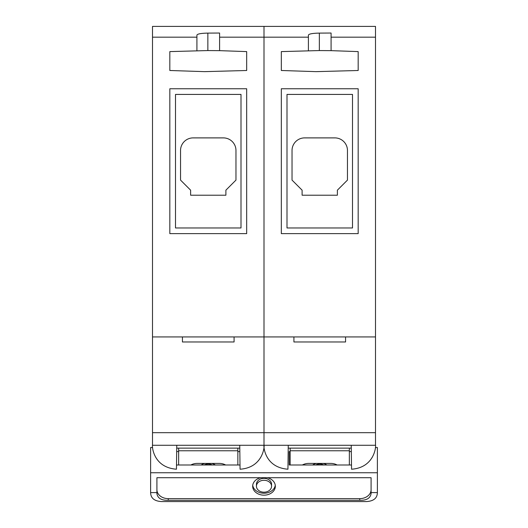 <?xml version="1.0" encoding="UTF-8"?>
<svg xmlns="http://www.w3.org/2000/svg" width="528" height="528" viewBox="0 0 528 528"><rect width="100%" height="100%" fill="white"/><g stroke="black" fill="none" stroke-linecap="round" stroke-linejoin="round"><path stroke-width="0.79" d="M152.506 37.171L196.918 37.171L196.918 50.86L169.831 51.599L169.831 70.495L204.475 71.643L246.675 70.495L246.675 51.599L219.595 50.648L219.595 37.171L264 37.171L264 26.4L152.506 26.4L152.506 445.282C152.024 444.932 152.42 467.392 176.444 469.214L176.761 445.282M239.752 445.282L240.062 469.214C263.815 467.61 264.66 444.734 264 445.282C263.518 444.932 263.908 467.392 287.938 469.214L288.248 445.282M152.506 445.282L375.494 445.282C376.147 444.734 375.302 467.61 351.556 469.214L351.239 445.282M152.506 336.937L264 336.937L264 37.171L308.405 37.171L308.405 50.86L281.325 51.599L281.325 70.495L315.968 71.643L358.169 70.495L358.169 51.599L331.082 50.648L331.082 37.171L375.494 37.171L375.494 26.4L264 26.4L264 445.282L264 432.683L375.494 432.683L375.494 445.282M260.588 457.591L258.806 460.172M258.779 460.205L260.634 457.519M169.831 88.757L246.675 88.757L246.675 233.633L169.831 233.633L169.831 88.757M241.006 227.964L241.006 94.426L175.501 94.426L175.501 227.964L241.006 227.964M193.136 137.894A12.599 12.599 0 0 0 180.536 150.487L180.536 180.094L190.615 190.172L190.615 195.215L225.892 195.215L225.892 190.172L235.97 180.094L235.97 150.487A12.599 12.599 0 0 0 223.37 137.894L193.136 137.894M219.595 37.171L219.595 33.033L207.86 33.106C201.069 33.244 197.419 33.911 196.918 35.105L196.918 37.171M207.86 33.106L207.86 50.563L219.595 50.648M207.86 50.563L196.918 50.86L207.86 50.563M234.082 336.937L234.082 341.979L182.431 341.979L182.431 336.937M178.649 464.99L178.649 448.127M178.649 450.767L237.857 450.767L237.857 464.99M225.614 464.99A11.022 8.686 180 0 0 219.278 463.412L197.228 463.412A11.022 8.686 180 0 0 190.898 464.99M237.857 450.767L237.857 448.127M215.378 464.99A11.339 8.936 180 0 0 211.629 463.412M204.884 463.412A11.339 8.936 180 0 0 201.135 464.99M204.171 464.99A7.557 5.953 0 0 1 212.335 464.99M375.494 37.171L375.494 336.937L264 336.937L264 432.683L152.506 432.683M375.494 336.937L375.494 432.683M372.082 457.591L370.293 460.172M370.273 460.205L372.128 457.519M281.325 88.757L358.169 88.757L358.169 233.633L281.325 233.633L281.325 88.757M352.499 227.964L352.499 94.426L286.994 94.426L286.994 227.964L352.499 227.964M304.63 137.894A12.599 12.599 0 0 0 292.03 150.487L292.03 180.094L302.108 190.172L302.108 195.215L337.385 195.215L337.385 190.172L347.464 180.094L347.464 150.487A12.599 12.599 0 0 0 334.864 137.894L304.63 137.894M331.082 37.171L331.082 33.033L319.348 33.106C312.556 33.244 308.913 33.911 308.405 35.105L308.405 37.171M319.348 33.106L319.348 50.563L331.082 50.648M319.348 50.563L308.405 50.86L319.348 50.563M345.569 336.937L345.569 341.979L293.918 341.979L293.918 336.937M290.143 464.99L290.143 448.127M290.143 450.767L349.351 450.767L349.351 464.99M337.102 464.99A11.022 8.686 180 0 0 330.772 463.412L308.722 463.412A11.022 8.686 180 0 0 302.386 464.99M349.351 450.767L349.351 448.127M326.865 464.99A11.339 8.936 180 0 0 323.116 463.412M316.371 463.412A11.339 8.936 180 0 0 312.622 464.99M315.665 464.99A7.557 5.953 0 0 1 323.829 464.99M152.612 447.533L150.619 447.533L150.619 492.598C150.737 498.188 154.414 501.178 161.641 501.574L366.359 501.574C373.6 501.178 377.269 498.188 377.381 492.598L377.381 472.745L150.619 472.745M371.085 477.708L371.085 493.568C370.372 498.241 366.597 500.478 359.746 500.287L359.746 498.643A11.339 8.936 180 0 0 371.085 489.713L371.085 477.708L156.915 477.708L156.915 489.713A11.339 8.936 180 0 0 168.254 498.643L359.746 498.643M150.619 492.598L156.915 492.598L156.915 493.568C157.628 498.241 161.41 500.478 168.254 500.287L359.746 500.287M156.915 492.598L156.915 477.708M375.388 447.533L377.381 447.533L377.381 472.745M351.239 451.605L349.351 451.605M290.143 451.605L289.199 451.605L289.199 464.99L351.239 464.99M239.752 451.605L237.857 451.605M178.649 451.605L176.761 451.605M176.761 464.99L239.752 464.99M289.199 451.605L289.199 464.99M260.627 477.708A11.339 8.936 180 0 0 252.661 486.235A11.339 8.936 180 0 0 264 495.172A11.339 8.936 180 0 0 275.339 486.235A11.339 8.936 180 0 0 267.373 477.708M264 492.195A7.557 5.953 180 0 0 271.557 486.235A7.557 5.953 180 0 0 264 480.282A7.557 5.953 180 0 0 256.443 486.235A7.557 5.953 180 0 0 264 492.195M256.443 486.235L256.443 484.301A7.557 5.953 0 0 1 264 478.342A7.557 5.953 0 0 1 271.557 484.301L271.557 486.235M252.727 485.265A11.339 8.936 180 0 0 264 493.231A11.339 8.936 180 0 0 275.273 485.265M366.359 501.574L161.641 501.574M371.085 492.598L377.381 492.598M168.254 500.287L168.254 498.643M176.761 448.127L239.752 448.127M288.248 448.127L351.239 448.127"/></g></svg>
